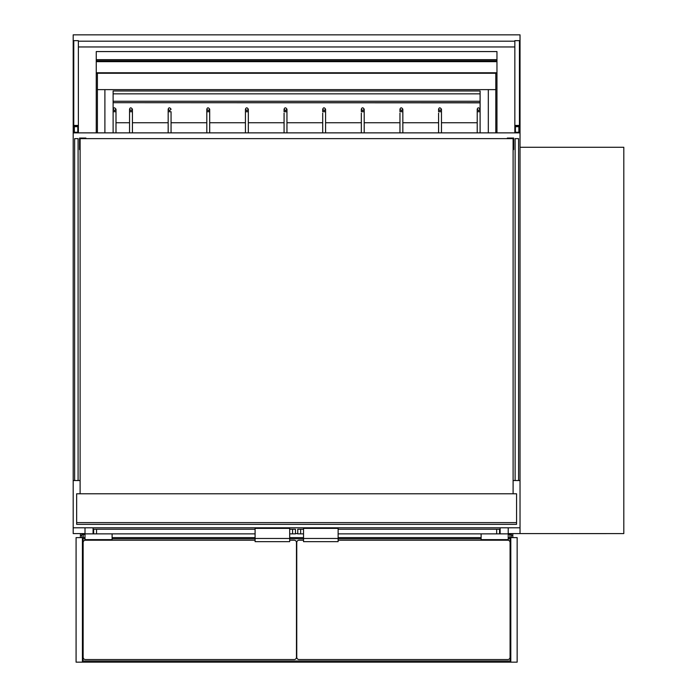 <?xml version="1.0" encoding="UTF-8"?>
<svg xmlns="http://www.w3.org/2000/svg" width="697" height="697" viewBox="0 0 697 697"><rect width="100%" height="100%" fill="white"/><g stroke="black" fill="none" stroke-linecap="round" stroke-linejoin="round"><path stroke-width="1.05" d="M96.256 132.866L96.256 73.272L496.961 73.272L496.961 132.866M80.111 480.529L73.194 480.529L73.194 34.85L520.032 34.85L520.032 480.529L513.105 480.529M495.811 132.866L495.811 89.625L97.406 89.625L97.406 73.272M488.318 132.866L488.318 89.625L495.811 89.625L495.811 73.272M104.898 132.866L104.898 89.625L97.406 89.625L97.406 132.866M74.344 128.684L73.769 128.684L73.769 132.866M78.378 132.866L78.378 40.653L73.769 40.653L73.769 125.425L78.378 125.425M519.448 129.738L519.448 132.866M514.839 132.866L514.839 129.738M74.344 126.688L74.344 125.965L77.803 125.965L77.803 126.688L74.344 126.688L74.344 132.291L77.803 132.291L77.803 126.688M518.873 126.688L518.873 125.965L515.414 125.965L515.414 126.688L518.873 126.688L518.873 132.291L515.414 132.291L515.414 126.688M78.378 129.738L77.803 129.834M73.769 128.684L73.769 125.425M74.344 129.834L73.769 129.738M78.378 40.653L73.769 40.653M518.873 129.834L519.448 129.834L519.448 125.425L514.839 125.425L514.839 40.653L519.448 40.653L519.448 125.425M515.414 128.684L514.839 128.684L514.839 125.425M514.839 128.684L514.839 129.834L515.414 129.834M514.839 40.653L519.448 40.653M514.839 46.96L78.378 46.96M514.839 41.193L78.378 41.193M480.102 122.75L480.102 101.257L113.114 101.257L113.114 93.842L480.102 93.842L480.102 90.985L113.114 90.985L113.114 93.842M480.102 102.686L113.114 102.686L113.114 101.257M480.102 102.834L113.114 102.686M113.114 122.75L113.114 102.834M477.218 122.75L441.471 122.75L477.218 122.75M438.587 122.75L402.84 122.75L438.587 122.75M399.956 122.75L364.209 122.75L399.956 122.75M361.325 122.75L325.577 122.75L361.325 122.75M322.702 122.75L286.955 122.75L322.702 122.75M284.071 122.75L248.324 122.75L284.071 122.75M245.44 122.75L209.692 122.75L245.44 122.75M206.809 122.75L171.061 122.75L206.809 122.75M168.177 122.75L132.43 122.75L168.177 122.75M129.546 122.75L115.998 122.75L129.546 122.75M480.102 132.866L480.102 111.72L477.218 111.72L477.218 109.211L478.656 110.649L480.102 109.211L480.102 111.72L480.102 109.211C478.769 107.382 477.811 107.382 477.218 109.211L477.218 132.866M438.587 113.123L438.587 132.866M399.956 113.123L399.956 132.866M361.325 113.123L361.325 132.866M322.702 113.123L322.702 132.866M284.071 113.123L284.071 132.866M248.324 132.866L248.324 111.72L245.44 111.72L245.44 132.866M206.809 113.123L206.809 109.211L208.255 110.649L209.692 109.211C208.368 107.382 207.401 107.382 206.809 109.211L206.809 132.866M171.061 132.866L171.061 111.72L168.177 111.72L168.177 132.866M132.43 132.866L132.43 111.72L129.546 111.72L129.546 132.866M508.209 533.58L520.032 533.58L520.032 480.529M73.194 132.866L520.032 132.866M85.008 533.58L73.194 533.58L73.194 527.812L520.032 527.812M93.084 533.58L93.659 533.58M295.458 533.58L297.758 533.58M499.557 533.58L500.132 533.58M73.194 480.529L73.194 527.812M76.653 522.619L76.653 524.353L516.564 524.353L516.564 493.79L76.653 493.79L76.653 522.619L516.564 522.619M74.631 480.529L74.631 138.633L78.09 138.633L78.09 480.529M518.585 480.529L518.585 138.633L515.127 138.633L515.127 480.529M513.105 493.79L513.105 138.633L80.111 138.633L80.111 493.79M80.111 142.667L79.536 142.667L79.536 138.058L85.879 138.058L85.879 138.633M507.346 138.633L507.346 138.058L513.689 138.058L513.689 142.667L513.105 142.667M79.536 149.585L80.111 149.585L79.536 149.585L79.536 142.667M513.689 149.585L513.105 149.585L513.689 149.585L513.689 142.667M303.526 529.25L297.758 529.25L297.758 533.867L303.526 533.867M500.132 527.812L500.132 533.867L508.209 533.867L499.557 533.867L499.557 529.25L338.123 529.25M499.557 533.867L338.123 533.867M289.691 529.25L295.458 529.25L295.458 533.867L289.691 533.867M93.084 527.812L93.084 533.867L85.008 533.867L93.659 533.867L93.659 529.25L255.093 529.25M93.659 533.867L255.093 533.867M508.209 527.812L508.209 539.635L481.113 539.635L481.113 533.867M85.008 527.812L85.008 539.635L112.112 539.635L112.112 533.867M303.526 538.476L303.526 541.647L338.123 541.647L338.123 538.476L303.526 538.476L303.526 528.387L338.123 528.387L338.123 538.476M289.691 538.476L289.691 541.647L255.093 541.647L255.093 538.476L289.691 538.476L289.691 528.387L255.093 528.387L255.093 538.476M83.283 534.442L83.283 537.614M509.934 534.442L509.934 537.614M480.102 101.257L480.102 93.842M496.961 73.272L496.961 59.672L96.256 59.672L496.961 59.672L496.961 51.569L96.256 51.569L96.256 73.272M496.961 72.767L96.256 72.767M496.961 60.831L96.256 60.831M496.961 61.327L96.256 61.327M520.032 147.276L623.806 147.276L623.806 533.58L520.032 533.58M534.155 533.58L606.224 533.606M508.209 534.442L511.38 534.442L511.38 537.614M512.818 537.614L512.818 535.305L511.38 535.305M512.818 535.305L512.818 533.58M81.837 537.614L81.837 534.442L85.008 534.442M80.399 537.614L80.399 533.58M80.399 535.305L81.837 535.305M508.209 538.764L510.221 538.764L510.221 661L82.995 661L82.995 538.764L85.008 538.764M112.112 538.764L255.093 538.764M289.691 538.764L303.526 538.764M338.123 538.764L481.113 538.764M82.42 662.15L76.078 662.15L76.078 537.614L82.42 537.614L82.42 662.15L510.805 662.15L510.805 537.614L508.209 537.614M510.805 662.15L517.148 662.15L517.148 537.614L510.805 537.614M481.113 537.614L338.123 537.614M303.526 537.614L289.691 537.614M255.093 537.614L112.112 537.614M85.008 537.614L82.42 537.614M289.691 540.21L294.16 540.21A2.309 2.309 0 0 1 296.469 542.51L296.469 657.254A2.309 2.309 0 0 1 294.16 659.554L85.443 659.554A2.309 2.309 0 0 1 83.135 657.254L83.135 542.51A2.309 2.309 0 0 1 85.443 540.21L255.093 540.21M338.123 540.21L507.773 540.21A2.309 2.309 0 0 1 510.082 542.51L510.082 657.254A2.309 2.309 0 0 1 507.773 659.554L299.057 659.554A2.309 2.309 0 0 1 296.756 657.254L296.756 542.51A2.309 2.309 0 0 1 299.057 540.21L303.526 540.21M427.531 527.812L484.52 527.812M113.114 113.123L113.114 132.866M78.378 128.684L77.803 128.684M519.448 128.684L518.873 128.684M438.587 109.211C439.18 107.382 440.138 107.382 441.471 109.211L440.034 110.649L438.587 109.211L438.587 111.72L441.471 111.72L441.471 109.211L441.471 113.123M402.84 132.866L402.84 109.211L401.402 110.649L399.956 109.211L399.956 111.72L402.84 111.72L402.84 113.123M361.325 111.72L364.209 111.72L364.209 109.211L362.771 110.649L361.325 109.211L361.325 111.72M322.702 111.72L325.577 111.72L325.577 109.211L324.14 110.649L322.702 109.211L322.702 111.72M284.071 111.72L286.955 111.72L286.955 109.211L285.509 110.649L284.071 109.211L284.071 111.72M206.809 111.72L209.692 111.72L209.692 109.211M300.642 529.25L300.642 533.867M496.673 529.25L496.673 533.867M292.574 529.25L292.574 533.867M96.543 529.25L96.543 533.867M496.961 61.667L96.256 61.667M113.114 109.211C113.716 107.382 114.674 107.382 115.998 109.211L114.561 110.649L113.114 109.211L113.114 111.72L115.998 111.72L115.998 109.211L115.998 113.123M441.471 132.866L441.471 111.72M402.84 109.211C401.611 107.373 400.644 107.373 399.956 109.211M364.209 109.211C363.015 107.364 362.048 107.364 361.325 109.211M364.209 132.866L364.209 111.72M325.577 109.211C324.384 107.364 323.425 107.364 322.702 109.211M325.577 132.866L325.577 111.72M286.955 109.211C285.77 107.382 284.812 107.382 284.071 109.211M286.955 132.866L286.955 111.72M248.324 111.72L248.324 109.211L246.877 110.649L245.44 109.211L245.44 111.72M248.324 109.211C247.139 107.382 246.18 107.382 245.44 109.211M209.692 132.866L209.692 111.72M171.061 111.72L171.061 113.123M168.177 109.229L169.624 110.649L171.061 109.211C169.737 107.382 168.77 107.382 168.177 109.211L168.177 111.72M132.43 111.72L132.43 109.211L130.992 110.649L129.546 109.211L129.546 111.72M132.43 109.211C131.106 107.382 130.147 107.382 129.546 109.211M115.998 132.866L115.998 111.72"/></g></svg>
